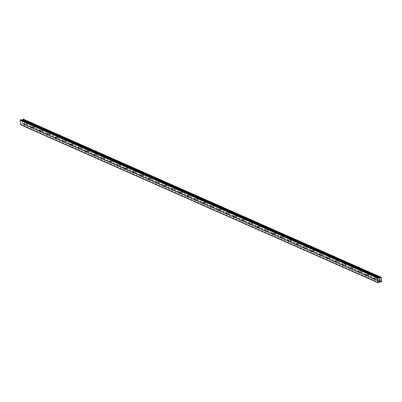 <?xml version="1.0" encoding="UTF-8"?>
<svg xmlns="http://www.w3.org/2000/svg" width="402" height="402" viewBox="0 0 402 402"><rect width="100%" height="100%" fill="white"/><g stroke="black" fill="none" stroke-linecap="round" stroke-linejoin="round"><path stroke-width="0.3" stroke-dasharray="2.01 1.51" d="M376.408 277.516A0.648 0.301 -102.8 0 0 376.302 277.501A0.648 0.301 -102.8 0 0 376.131 278.094A0.648 0.301 -102.8 0 0 376.488 278.752A0.648 0.301 -102.8 0 0 376.589 278.762A0.648 0.301 -102.8 0 0 376.774 278.335A0.648 0.301 -102.8 0 0 376.654 277.812A0.648 0.301 -102.8 0 0 376.408 277.516M368.629 274.079A0.648 0.301 -102.8 0 0 368.528 274.069A0.648 0.301 -102.8 0 0 368.358 274.661A0.648 0.301 -102.8 0 0 368.709 275.315A0.648 0.301 -102.8 0 0 368.815 275.33A0.648 0.301 -102.8 0 0 368.996 274.898A0.648 0.301 -102.8 0 0 368.88 274.375A0.648 0.301 -102.8 0 0 368.629 274.079M360.855 270.647A0.648 0.301 -102.8 0 0 360.755 270.631A0.648 0.301 -102.8 0 0 360.584 271.224A0.648 0.301 -102.8 0 0 360.936 271.878A0.648 0.301 -102.8 0 0 361.041 271.893A0.648 0.301 -102.8 0 0 361.222 271.466A0.648 0.301 -102.8 0 0 361.102 270.938A0.648 0.301 -102.8 0 0 360.855 270.647M353.082 267.209A0.648 0.301 -102.8 0 0 352.976 267.194A0.648 0.301 -102.8 0 0 352.81 267.787A0.648 0.301 -102.8 0 0 353.162 268.446A0.648 0.301 -102.8 0 0 353.268 268.456A0.648 0.301 -102.8 0 0 353.448 268.028A0.648 0.301 -102.8 0 0 353.328 267.506A0.648 0.301 -102.8 0 0 353.082 267.209M345.308 263.772A0.648 0.301 -102.8 0 0 345.202 263.762A0.648 0.301 -102.8 0 0 345.037 264.355A0.648 0.301 -102.8 0 0 345.388 265.008A0.648 0.301 -102.8 0 0 345.489 265.024A0.648 0.301 -102.8 0 0 345.675 264.591A0.648 0.301 -102.8 0 0 345.554 264.069A0.648 0.301 -102.8 0 0 345.308 263.772M337.534 260.34A0.648 0.301 -102.8 0 0 337.429 260.325A0.648 0.301 -102.8 0 0 337.258 260.918A0.648 0.301 -102.8 0 0 337.615 261.571A0.648 0.301 -102.8 0 0 337.715 261.586A0.648 0.301 -102.8 0 0 337.901 261.159A0.648 0.301 -102.8 0 0 337.78 260.632A0.648 0.301 -102.8 0 0 337.534 260.34M329.761 256.903A0.648 0.301 -102.8 0 0 329.655 256.888A0.648 0.301 -102.8 0 0 329.484 257.481A0.648 0.301 -102.8 0 0 329.836 258.139A0.648 0.301 -102.8 0 0 329.941 258.149A0.648 0.301 -102.8 0 0 330.122 257.722A0.648 0.301 -102.8 0 0 330.007 257.2A0.648 0.301 -102.8 0 0 329.761 256.903M321.982 253.466A0.648 0.301 -102.8 0 0 321.881 253.456A0.648 0.301 -102.8 0 0 321.711 254.044A0.648 0.301 -102.8 0 0 322.062 254.702A0.648 0.301 -102.8 0 0 322.168 254.717A0.648 0.301 -102.8 0 0 322.349 254.285A0.648 0.301 -102.8 0 0 322.228 253.762A0.648 0.301 -102.8 0 0 321.982 253.466M314.208 250.034A0.648 0.301 -102.8 0 0 314.103 250.019A0.648 0.301 -102.8 0 0 313.937 250.612A0.648 0.301 -102.8 0 0 314.289 251.265A0.648 0.301 -102.8 0 0 314.394 251.28A0.648 0.301 -102.8 0 0 314.575 250.853A0.648 0.301 -102.8 0 0 314.454 250.325A0.648 0.301 -102.8 0 0 314.208 250.034M306.435 246.597A0.648 0.301 -102.8 0 0 306.329 246.582A0.648 0.301 -102.8 0 0 306.163 247.175A0.648 0.301 -102.8 0 0 306.515 247.833A0.648 0.301 -102.8 0 0 306.615 247.843A0.648 0.301 -102.8 0 0 306.801 247.416A0.648 0.301 -102.8 0 0 306.681 246.893A0.648 0.301 -102.8 0 0 306.435 246.597M298.661 243.16A0.648 0.301 -102.8 0 0 298.555 243.15A0.648 0.301 -102.8 0 0 298.384 243.738A0.648 0.301 -102.8 0 0 298.741 244.396A0.648 0.301 -102.8 0 0 298.842 244.411A0.648 0.301 -102.8 0 0 299.028 243.979A0.648 0.301 -102.8 0 0 298.907 243.456A0.648 0.301 -102.8 0 0 298.661 243.16M290.887 239.728A0.648 0.301 -102.8 0 0 290.782 239.713A0.648 0.301 -102.8 0 0 290.611 240.306A0.648 0.301 -102.8 0 0 290.963 240.959A0.648 0.301 -102.8 0 0 291.068 240.974A0.648 0.301 -102.8 0 0 291.249 240.547A0.648 0.301 -102.8 0 0 291.133 240.019A0.648 0.301 -102.8 0 0 290.887 239.728M283.108 236.291A0.648 0.301 -102.8 0 0 283.008 236.275A0.648 0.301 -102.8 0 0 282.837 236.868A0.648 0.301 -102.8 0 0 283.189 237.527A0.648 0.301 -102.8 0 0 283.294 237.537A0.648 0.301 -102.8 0 0 283.475 237.11A0.648 0.301 -102.8 0 0 283.355 236.587A0.648 0.301 -102.8 0 0 283.108 236.291M275.335 232.853A0.648 0.301 -102.8 0 0 275.234 232.843A0.648 0.301 -102.8 0 0 275.063 233.431A0.648 0.301 -102.8 0 0 275.415 234.09A0.648 0.301 -102.8 0 0 275.521 234.105A0.648 0.301 -102.8 0 0 275.702 233.673A0.648 0.301 -102.8 0 0 275.581 233.15A0.648 0.301 -102.8 0 0 275.335 232.853M267.561 229.421A0.648 0.301 -102.8 0 0 267.456 229.406A0.648 0.301 -102.8 0 0 267.29 229.999A0.648 0.301 -102.8 0 0 267.642 230.653A0.648 0.301 -102.8 0 0 267.747 230.668A0.648 0.301 -102.8 0 0 267.928 230.24A0.648 0.301 -102.8 0 0 267.807 229.713A0.648 0.301 -102.8 0 0 267.561 229.421M259.787 225.984A0.648 0.301 -102.8 0 0 259.682 225.969A0.648 0.301 -102.8 0 0 259.511 226.562A0.648 0.301 -102.8 0 0 259.868 227.22A0.648 0.301 -102.8 0 0 259.968 227.23A0.648 0.301 -102.8 0 0 260.154 226.803A0.648 0.301 -102.8 0 0 260.034 226.276A0.648 0.301 -102.8 0 0 259.787 225.984M252.014 222.547A0.648 0.301 -102.8 0 0 251.908 222.537A0.648 0.301 -102.8 0 0 251.737 223.125A0.648 0.301 -102.8 0 0 252.089 223.783A0.648 0.301 -102.8 0 0 252.195 223.798A0.648 0.301 -102.8 0 0 252.376 223.366A0.648 0.301 -102.8 0 0 252.26 222.844A0.648 0.301 -102.8 0 0 252.014 222.547M244.235 219.115A0.648 0.301 -102.8 0 0 244.135 219.1A0.648 0.301 -102.8 0 0 243.964 219.693A0.648 0.301 -102.8 0 0 244.315 220.346A0.648 0.301 -102.8 0 0 244.421 220.361A0.648 0.301 -102.8 0 0 244.602 219.934A0.648 0.301 -102.8 0 0 244.481 219.407A0.648 0.301 -102.8 0 0 244.235 219.115M236.461 215.678A0.648 0.301 -102.8 0 0 236.361 215.663A0.648 0.301 -102.8 0 0 236.19 216.256A0.648 0.301 -102.8 0 0 236.542 216.914A0.648 0.301 -102.8 0 0 236.647 216.924A0.648 0.301 -102.8 0 0 236.828 216.497A0.648 0.301 -102.8 0 0 236.708 215.969A0.648 0.301 -102.8 0 0 236.461 215.678M228.688 212.241A0.648 0.301 -102.8 0 0 228.582 212.231A0.648 0.301 -102.8 0 0 228.416 212.819A0.648 0.301 -102.8 0 0 228.768 213.477A0.648 0.301 -102.8 0 0 228.874 213.492A0.648 0.301 -102.8 0 0 229.055 213.06A0.648 0.301 -102.8 0 0 228.934 212.537A0.648 0.301 -102.8 0 0 228.688 212.241M220.914 208.804A0.648 0.301 -102.8 0 0 220.809 208.794A0.648 0.301 -102.8 0 0 220.643 209.387A0.648 0.301 -102.8 0 0 220.994 210.04A0.648 0.301 -102.8 0 0 221.095 210.055A0.648 0.301 -102.8 0 0 221.281 209.623A0.648 0.301 -102.8 0 0 221.16 209.1A0.648 0.301 -102.8 0 0 220.914 208.804M213.14 205.372A0.648 0.301 -102.8 0 0 213.035 205.357A0.648 0.301 -102.8 0 0 212.864 205.95A0.648 0.301 -102.8 0 0 213.221 206.608A0.648 0.301 -102.8 0 0 213.321 206.618A0.648 0.301 -102.8 0 0 213.507 206.191A0.648 0.301 -102.8 0 0 213.387 205.663A0.648 0.301 -102.8 0 0 213.14 205.372M205.362 201.935A0.648 0.301 -102.8 0 0 205.261 201.925A0.648 0.301 -102.8 0 0 205.09 202.513A0.648 0.301 -102.8 0 0 205.442 203.171A0.648 0.301 -102.8 0 0 205.548 203.181A0.648 0.301 -102.8 0 0 205.729 202.754A0.648 0.301 -102.8 0 0 205.613 202.231A0.648 0.301 -102.8 0 0 205.362 201.935M197.588 198.498A0.648 0.301 -102.8 0 0 197.488 198.487A0.648 0.301 -102.8 0 0 197.317 199.08A0.648 0.301 -102.8 0 0 197.668 199.734A0.648 0.301 -102.8 0 0 197.774 199.749A0.648 0.301 -102.8 0 0 197.955 199.317A0.648 0.301 -102.8 0 0 197.834 198.794A0.648 0.301 -102.8 0 0 197.588 198.498M189.814 195.065A0.648 0.301 -102.8 0 0 189.709 195.05A0.648 0.301 -102.8 0 0 189.543 195.643A0.648 0.301 -102.8 0 0 189.895 196.302A0.648 0.301 -102.8 0 0 190 196.312A0.648 0.301 -102.8 0 0 190.181 195.885A0.648 0.301 -102.8 0 0 190.061 195.357A0.648 0.301 -102.8 0 0 189.814 195.065M182.041 191.628A0.648 0.301 -102.8 0 0 181.935 191.618A0.648 0.301 -102.8 0 0 181.769 192.206A0.648 0.301 -102.8 0 0 182.121 192.865A0.648 0.301 -102.8 0 0 182.222 192.875A0.648 0.301 -102.8 0 0 182.407 192.447A0.648 0.301 -102.8 0 0 182.287 191.925A0.648 0.301 -102.8 0 0 182.041 191.628M174.267 188.191A0.648 0.301 -102.8 0 0 174.161 188.181A0.648 0.301 -102.8 0 0 173.991 188.774A0.648 0.301 -102.8 0 0 174.347 189.427A0.648 0.301 -102.8 0 0 174.448 189.442A0.648 0.301 -102.8 0 0 174.634 189.01A0.648 0.301 -102.8 0 0 174.513 188.488A0.648 0.301 -102.8 0 0 174.267 188.191M166.488 184.759A0.648 0.301 -102.8 0 0 166.388 184.744A0.648 0.301 -102.8 0 0 166.217 185.337A0.648 0.301 -102.8 0 0 166.569 185.995A0.648 0.301 -102.8 0 0 166.674 186.005A0.648 0.301 -102.8 0 0 166.855 185.578A0.648 0.301 -102.8 0 0 166.74 185.051A0.648 0.301 -102.8 0 0 166.488 184.759M158.715 181.322A0.648 0.301 -102.8 0 0 158.614 181.312A0.648 0.301 -102.8 0 0 158.443 181.9A0.648 0.301 -102.8 0 0 158.795 182.558A0.648 0.301 -102.8 0 0 158.901 182.568A0.648 0.301 -102.8 0 0 159.081 182.141A0.648 0.301 -102.8 0 0 158.961 181.619A0.648 0.301 -102.8 0 0 158.715 181.322M150.941 177.885A0.648 0.301 -102.8 0 0 150.835 177.875A0.648 0.301 -102.8 0 0 150.67 178.468A0.648 0.301 -102.8 0 0 151.021 179.121A0.648 0.301 -102.8 0 0 151.127 179.136A0.648 0.301 -102.8 0 0 151.308 178.704A0.648 0.301 -102.8 0 0 151.187 178.181A0.648 0.301 -102.8 0 0 150.941 177.885M143.167 174.453A0.648 0.301 -102.8 0 0 143.062 174.438A0.648 0.301 -102.8 0 0 142.896 175.031A0.648 0.301 -102.8 0 0 143.248 175.689A0.648 0.301 -102.8 0 0 143.348 175.699A0.648 0.301 -102.8 0 0 143.534 175.272A0.648 0.301 -102.8 0 0 143.413 174.744A0.648 0.301 -102.8 0 0 143.167 174.453M135.394 171.016A0.648 0.301 -102.8 0 0 135.288 171.001A0.648 0.301 -102.8 0 0 135.117 171.594A0.648 0.301 -102.8 0 0 135.474 172.252A0.648 0.301 -102.8 0 0 135.575 172.262A0.648 0.301 -102.8 0 0 135.76 171.835A0.648 0.301 -102.8 0 0 135.64 171.312A0.648 0.301 -102.8 0 0 135.394 171.016M127.62 167.579A0.648 0.301 -102.8 0 0 127.514 167.569A0.648 0.301 -102.8 0 0 127.344 168.162A0.648 0.301 -102.8 0 0 127.695 168.815A0.648 0.301 -102.8 0 0 127.801 168.83A0.648 0.301 -102.8 0 0 127.982 168.398A0.648 0.301 -102.8 0 0 127.866 167.875A0.648 0.301 -102.8 0 0 127.62 167.579M119.841 164.147A0.648 0.301 -102.8 0 0 119.741 164.132A0.648 0.301 -102.8 0 0 119.57 164.725A0.648 0.301 -102.8 0 0 119.922 165.378A0.648 0.301 -102.8 0 0 120.027 165.393A0.648 0.301 -102.8 0 0 120.208 164.966A0.648 0.301 -102.8 0 0 120.087 164.438A0.648 0.301 -102.8 0 0 119.841 164.147M112.068 160.71A0.648 0.301 -102.8 0 0 111.962 160.694A0.648 0.301 -102.8 0 0 111.796 161.287A0.648 0.301 -102.8 0 0 112.148 161.946A0.648 0.301 -102.8 0 0 112.253 161.956A0.648 0.301 -102.8 0 0 112.434 161.529A0.648 0.301 -102.8 0 0 112.314 161.006A0.648 0.301 -102.8 0 0 112.068 160.71M104.294 157.272A0.648 0.301 -102.8 0 0 104.188 157.262A0.648 0.301 -102.8 0 0 104.023 157.855A0.648 0.301 -102.8 0 0 104.374 158.509A0.648 0.301 -102.8 0 0 104.475 158.524A0.648 0.301 -102.8 0 0 104.661 158.092A0.648 0.301 -102.8 0 0 104.54 157.569A0.648 0.301 -102.8 0 0 104.294 157.272M96.52 153.84A0.648 0.301 -102.8 0 0 96.415 153.825A0.648 0.301 -102.8 0 0 96.244 154.418A0.648 0.301 -102.8 0 0 96.601 155.071A0.648 0.301 -102.8 0 0 96.701 155.087A0.648 0.301 -102.8 0 0 96.887 154.659A0.648 0.301 -102.8 0 0 96.766 154.132A0.648 0.301 -102.8 0 0 96.52 153.84M88.747 150.403A0.648 0.301 -102.8 0 0 88.641 150.388A0.648 0.301 -102.8 0 0 88.47 150.981A0.648 0.301 -102.8 0 0 88.822 151.639A0.648 0.301 -102.8 0 0 88.927 151.649A0.648 0.301 -102.8 0 0 89.108 151.222A0.648 0.301 -102.8 0 0 88.993 150.7A0.648 0.301 -102.8 0 0 88.747 150.403M80.968 146.966A0.648 0.301 -102.8 0 0 80.867 146.956A0.648 0.301 -102.8 0 0 80.696 147.544A0.648 0.301 -102.8 0 0 81.048 148.202A0.648 0.301 -102.8 0 0 81.154 148.217A0.648 0.301 -102.8 0 0 81.335 147.785A0.648 0.301 -102.8 0 0 81.214 147.263A0.648 0.301 -102.8 0 0 80.968 146.966M73.194 143.534A0.648 0.301 -102.8 0 0 73.089 143.519A0.648 0.301 -102.8 0 0 72.923 144.112A0.648 0.301 -102.8 0 0 73.275 144.765A0.648 0.301 -102.8 0 0 73.38 144.78A0.648 0.301 -102.8 0 0 73.561 144.353A0.648 0.301 -102.8 0 0 73.44 143.826A0.648 0.301 -102.8 0 0 73.194 143.534M65.42 140.097A0.648 0.301 -102.8 0 0 65.315 140.082A0.648 0.301 -102.8 0 0 65.149 140.675A0.648 0.301 -102.8 0 0 65.501 141.333A0.648 0.301 -102.8 0 0 65.606 141.343A0.648 0.301 -102.8 0 0 65.787 140.916A0.648 0.301 -102.8 0 0 65.667 140.393A0.648 0.301 -102.8 0 0 65.42 140.097M57.647 136.66A0.648 0.301 -102.8 0 0 57.541 136.65A0.648 0.301 -102.8 0 0 57.37 137.238A0.648 0.301 -102.8 0 0 57.727 137.896A0.648 0.301 -102.8 0 0 57.828 137.911A0.648 0.301 -102.8 0 0 58.014 137.479A0.648 0.301 -102.8 0 0 57.893 136.956A0.648 0.301 -102.8 0 0 57.647 136.66M49.873 133.228A0.648 0.301 -102.8 0 0 49.768 133.213A0.648 0.301 -102.8 0 0 49.597 133.806A0.648 0.301 -102.8 0 0 49.948 134.459A0.648 0.301 -102.8 0 0 50.054 134.474A0.648 0.301 -102.8 0 0 50.235 134.047A0.648 0.301 -102.8 0 0 50.119 133.519A0.648 0.301 -102.8 0 0 49.873 133.228M42.094 129.791A0.648 0.301 -102.8 0 0 41.994 129.776A0.648 0.301 -102.8 0 0 41.823 130.369A0.648 0.301 -102.8 0 0 42.175 131.027A0.648 0.301 -102.8 0 0 42.28 131.037A0.648 0.301 -102.8 0 0 42.461 130.61A0.648 0.301 -102.8 0 0 42.341 130.087A0.648 0.301 -102.8 0 0 42.094 129.791M34.321 126.354A0.648 0.301 -102.8 0 0 34.22 126.344A0.648 0.301 -102.8 0 0 34.049 126.931A0.648 0.301 -102.8 0 0 34.401 127.59A0.648 0.301 -102.8 0 0 34.507 127.605A0.648 0.301 -102.8 0 0 34.688 127.173A0.648 0.301 -102.8 0 0 34.567 126.65A0.648 0.301 -102.8 0 0 34.321 126.354M26.547 122.922A0.648 0.301 -102.8 0 0 26.442 122.906A0.648 0.301 -102.8 0 0 26.276 123.499A0.648 0.301 -102.8 0 0 26.627 124.153A0.648 0.301 -102.8 0 0 26.733 124.168A0.648 0.301 -102.8 0 0 26.914 123.741A0.648 0.301 -102.8 0 0 26.793 123.213A0.648 0.301 -102.8 0 0 26.547 122.922M379.438 279.913L379.403 279.42L380.171 279.244M379.493 280.782L379.458 280.199M380.186 280.254L380.031 280.561M22.567 122.434L22.261 122.504L22.537 122.002L22.567 122.434M22.21 122.52L21.904 122.59L22.21 122.52M21.904 122.59L21.874 122.153L21.904 122.59M21.824 122.163L21.854 122.655L22.623 122.479L22.587 121.987L22.623 122.479L21.854 122.655L21.824 122.163M22.547 121.389L21.783 121.56L22.547 121.389M21.783 121.56L22.452 121.464L21.783 121.56M22.236 120.268L21.065 119.761M20.628 124.801L21.371 124.555L22.11 123.61L22.874 123.746A0.518 0.432 -66.2 0 1 23.256 124.057L23.783 123.932A0.518 0.432 -66.2 0 1 24.11 123.464L23.859 119.585A0.518 0.432 -66.2 0 1 23.487 119.278L23.406 119.188M22.874 123.746L380.041 281.571L22.798 123.71M381.744 281.495L24.11 123.464M381.815 281.425L24.185 123.394M381.9 281.305L24.266 123.273M381.669 277.732L24.035 119.701M381.573 277.656L23.939 119.625M381.217 277.496L23.859 119.585M378.855 282.696L21.221 124.665M379.006 282.586L21.371 124.555M379.588 281.747L21.954 123.715M23.331 124.148L379.744 281.641L22.11 123.61M380.091 281.561L22.457 123.53M380.166 281.556L22.623 123.565M379.83 281.621L23.256 124.057M379.769 281.636L23.291 124.112M381.046 282.194L23.411 124.163M381.282 282.144L23.648 124.112M381.357 282.088L23.723 124.057M381.392 282.038L23.758 124.002M381.418 281.968L23.783 123.932M381.116 277.31L23.487 119.278M381.081 277.254L23.452 119.223M379.277 278.264L21.899 120.349M379.367 278.345L21.738 120.309M376.302 277.501L373.845 278.063M368.528 274.069L366.071 274.626M360.755 270.631L358.298 271.194M352.976 267.194L350.524 267.757M345.202 263.762L342.75 264.32M337.429 260.325L334.972 260.888M329.655 256.888L327.198 257.451M321.881 253.456L319.424 254.014M314.103 250.019L311.65 250.577M306.329 246.582L303.877 247.145M298.555 243.15L296.098 243.707M290.782 239.713L288.324 240.27M283.008 236.275L280.551 236.838M275.234 232.843L272.777 233.401M267.456 229.406L265.003 229.964M259.682 225.969L257.225 226.532M251.908 222.537L249.451 223.095M244.135 219.1L241.677 219.658M236.361 215.663L233.904 216.226M228.582 212.231L226.13 212.789M220.809 208.794L218.351 209.352M213.035 205.357L210.578 205.919M205.261 201.925L202.804 202.482M197.488 198.487L195.03 199.045M189.709 195.05L187.257 195.613M181.935 191.618L179.478 192.176M174.161 188.181L171.704 188.739M166.388 184.744L163.931 185.307M158.614 181.312L156.157 181.87M150.835 177.875L148.383 178.433M143.062 174.438L140.605 175.001M135.288 171.001L132.831 171.564M127.514 167.569L125.057 168.126M119.741 164.132L117.283 164.694M111.962 160.694L109.51 161.257M104.188 157.262L101.736 157.82M96.415 153.825L93.957 154.388M88.641 150.388L86.184 150.951M80.867 146.956L78.41 147.514M73.089 143.519L70.636 144.082M65.315 140.082L62.863 140.645M57.541 136.65L55.084 137.208M49.768 133.213L47.31 133.771M41.994 129.776L39.537 130.338M34.22 126.344L31.763 126.901M26.442 122.906L23.989 123.464M26.914 123.741L26.793 123.213M26.733 124.168L24.276 124.726M34.688 127.173L34.567 126.65M34.507 127.605L32.049 128.163M42.461 130.61L42.341 130.087M42.28 131.037L39.823 131.6M50.235 134.047L50.119 133.519M50.054 134.474L47.597 135.032M58.014 137.479L57.893 136.956M57.828 137.911L55.375 138.469M65.787 140.916L65.667 140.393M65.606 141.343L63.149 141.906M73.561 144.353L73.44 143.826M73.38 144.78L70.923 145.338M81.335 147.785L81.214 147.263M81.154 148.217L78.697 148.775M89.108 151.222L88.993 150.7M88.927 151.649L86.47 152.212M96.887 154.659L96.766 154.132M96.701 155.087L94.249 155.644M104.661 158.092L104.54 157.569M104.475 158.524L102.023 159.081M112.434 161.529L112.314 161.006M112.253 161.956L109.796 162.519M120.208 164.966L120.087 164.438M120.027 165.393L117.57 165.951M127.982 168.398L127.866 167.875M127.801 168.83L125.344 169.388M135.76 171.835L135.64 171.312M135.575 172.262L133.122 172.825M143.534 175.272L143.413 174.744M143.348 175.699L140.896 176.262M151.308 178.704L151.187 178.181M151.127 179.136L148.67 179.694M159.081 182.141L158.961 181.619M158.901 182.568L156.443 183.131M166.855 185.578L166.74 185.051M166.674 186.005L164.217 186.568M174.634 189.01L174.513 188.488M174.448 189.442L171.991 190M182.407 192.447L182.287 191.925M182.222 192.875L179.769 193.437M190.181 195.885L190.061 195.357M190 196.312L187.543 196.874M197.955 199.317L197.834 198.794M197.774 199.749L195.317 200.307M205.729 202.754L205.613 202.231M205.548 203.181L203.09 203.744M213.507 206.191L213.387 205.663M213.321 206.618L210.864 207.181M221.281 209.623L221.16 209.1M221.095 210.055L218.643 210.613M229.055 213.06L228.934 212.537M228.874 213.492L226.416 214.05M236.828 216.497L236.708 215.969M236.647 216.924L234.19 217.487M244.602 219.934L244.481 219.407M244.421 220.361L241.964 220.919M252.376 223.366L252.26 222.844M252.195 223.798L249.737 224.356M260.154 226.803L260.034 226.276M259.968 227.23L257.516 227.793M267.928 230.24L267.807 229.713M267.747 230.668L265.29 231.225M275.702 233.673L275.581 233.15M275.521 234.105L273.064 234.662M283.475 237.11L283.355 236.587M283.294 237.537L280.837 238.1M291.249 240.547L291.133 240.019M291.068 240.974L288.611 241.532M299.028 243.979L298.907 243.456M298.842 244.411L296.39 244.969M306.801 247.416L306.681 246.893M306.615 247.843L304.163 248.406M314.575 250.853L314.454 250.325M314.394 251.28L311.937 251.838M322.349 254.285L322.228 253.762M322.168 254.717L319.711 255.275M330.122 257.722L330.007 257.2M329.941 258.149L327.484 258.712M337.901 261.159L337.78 260.632M337.715 261.586L335.263 262.144M345.675 264.591L345.554 264.069M345.489 265.024L343.037 265.581M353.448 268.028L353.328 267.506M353.268 268.456L350.81 269.018M361.222 271.466L361.102 270.938M361.041 271.893L358.584 272.45M368.996 274.898L368.88 274.375M368.815 275.33L366.358 275.888M376.774 278.335L376.654 277.812M376.589 278.762L374.131 279.325M380.212 281.571L22.577 123.54M380.026 281.576L22.834 123.741M380.664 281.807L23.03 123.776M379.739 281.641L23.351 124.158M381.202 277.475L23.904 119.595M381.342 277.586L23.708 119.555M379.413 278.37L21.778 120.339"/><path stroke-width="0.6" d="M374.031 279.31A0.648 0.301 77.2 0 1 373.679 278.656A0.648 0.301 77.2 0 1 373.845 278.063A0.648 0.301 77.2 0 1 373.95 278.073A0.648 0.301 77.2 0 1 374.302 278.732A0.648 0.301 77.2 0 1 374.131 279.325A0.648 0.301 77.2 0 1 374.031 279.31M366.257 275.878A0.648 0.301 77.2 0 1 365.9 275.219A0.648 0.301 77.2 0 1 366.071 274.626A0.648 0.301 77.2 0 1 366.177 274.641A0.648 0.301 77.2 0 1 366.529 275.295A0.648 0.301 77.2 0 1 366.358 275.888A0.648 0.301 77.2 0 1 366.257 275.878M358.478 272.44A0.648 0.301 77.2 0 1 358.127 271.782A0.648 0.301 77.2 0 1 358.298 271.194A0.648 0.301 77.2 0 1 358.403 271.204A0.648 0.301 77.2 0 1 358.755 271.863A0.648 0.301 77.2 0 1 358.584 272.45A0.648 0.301 77.2 0 1 358.478 272.44M350.705 269.003A0.648 0.301 77.2 0 1 350.353 268.35A0.648 0.301 77.2 0 1 350.524 267.757A0.648 0.301 77.2 0 1 350.624 267.767A0.648 0.301 77.2 0 1 350.981 268.425A0.648 0.301 77.2 0 1 350.81 269.018A0.648 0.301 77.2 0 1 350.705 269.003M342.931 265.571A0.648 0.301 77.2 0 1 342.579 264.913A0.648 0.301 77.2 0 1 342.75 264.32A0.648 0.301 77.2 0 1 342.851 264.335A0.648 0.301 77.2 0 1 343.202 264.988A0.648 0.301 77.2 0 1 343.037 265.581A0.648 0.301 77.2 0 1 342.931 265.571M335.157 262.134A0.648 0.301 77.2 0 1 334.806 261.476A0.648 0.301 77.2 0 1 334.972 260.888A0.648 0.301 77.2 0 1 335.077 260.898A0.648 0.301 77.2 0 1 335.429 261.556A0.648 0.301 77.2 0 1 335.263 262.144A0.648 0.301 77.2 0 1 335.157 262.134M327.384 258.697A0.648 0.301 77.2 0 1 327.027 258.044A0.648 0.301 77.2 0 1 327.198 257.451A0.648 0.301 77.2 0 1 327.303 257.461A0.648 0.301 77.2 0 1 327.655 258.119A0.648 0.301 77.2 0 1 327.484 258.712A0.648 0.301 77.2 0 1 327.384 258.697M319.605 255.265A0.648 0.301 77.2 0 1 319.253 254.607A0.648 0.301 77.2 0 1 319.424 254.014A0.648 0.301 77.2 0 1 319.53 254.029A0.648 0.301 77.2 0 1 319.881 254.682A0.648 0.301 77.2 0 1 319.711 255.275A0.648 0.301 77.2 0 1 319.605 255.265M311.831 251.828A0.648 0.301 77.2 0 1 311.48 251.17A0.648 0.301 77.2 0 1 311.65 250.577A0.648 0.301 77.2 0 1 311.751 250.592A0.648 0.301 77.2 0 1 312.108 251.25A0.648 0.301 77.2 0 1 311.937 251.838A0.648 0.301 77.2 0 1 311.831 251.828M304.058 248.391A0.648 0.301 77.2 0 1 303.706 247.738A0.648 0.301 77.2 0 1 303.877 247.145A0.648 0.301 77.2 0 1 303.977 247.155A0.648 0.301 77.2 0 1 304.329 247.813A0.648 0.301 77.2 0 1 304.163 248.406A0.648 0.301 77.2 0 1 304.058 248.391M296.284 244.954A0.648 0.301 77.2 0 1 295.932 244.3A0.648 0.301 77.2 0 1 296.098 243.707A0.648 0.301 77.2 0 1 296.204 243.723A0.648 0.301 77.2 0 1 296.555 244.376A0.648 0.301 77.2 0 1 296.39 244.969A0.648 0.301 77.2 0 1 296.284 244.954M288.51 241.522A0.648 0.301 77.2 0 1 288.159 240.863A0.648 0.301 77.2 0 1 288.324 240.27A0.648 0.301 77.2 0 1 288.43 240.285A0.648 0.301 77.2 0 1 288.782 240.944A0.648 0.301 77.2 0 1 288.611 241.532A0.648 0.301 77.2 0 1 288.51 241.522M280.737 238.084A0.648 0.301 77.2 0 1 280.38 237.431A0.648 0.301 77.2 0 1 280.551 236.838A0.648 0.301 77.2 0 1 280.656 236.848A0.648 0.301 77.2 0 1 281.008 237.507A0.648 0.301 77.2 0 1 280.837 238.1A0.648 0.301 77.2 0 1 280.737 238.084M272.958 234.647A0.648 0.301 77.2 0 1 272.606 233.994A0.648 0.301 77.2 0 1 272.777 233.401A0.648 0.301 77.2 0 1 272.878 233.416A0.648 0.301 77.2 0 1 273.234 234.07A0.648 0.301 77.2 0 1 273.064 234.662A0.648 0.301 77.2 0 1 272.958 234.647M265.184 231.215A0.648 0.301 77.2 0 1 264.833 230.557A0.648 0.301 77.2 0 1 265.003 229.964A0.648 0.301 77.2 0 1 265.104 229.979A0.648 0.301 77.2 0 1 265.456 230.637A0.648 0.301 77.2 0 1 265.29 231.225A0.648 0.301 77.2 0 1 265.184 231.215M257.411 227.778A0.648 0.301 77.2 0 1 257.059 227.125A0.648 0.301 77.2 0 1 257.225 226.532A0.648 0.301 77.2 0 1 257.33 226.542A0.648 0.301 77.2 0 1 257.682 227.2A0.648 0.301 77.2 0 1 257.516 227.793A0.648 0.301 77.2 0 1 257.411 227.778M249.637 224.341A0.648 0.301 77.2 0 1 249.285 223.688A0.648 0.301 77.2 0 1 249.451 223.095A0.648 0.301 77.2 0 1 249.557 223.11A0.648 0.301 77.2 0 1 249.908 223.763A0.648 0.301 77.2 0 1 249.737 224.356A0.648 0.301 77.2 0 1 249.637 224.341M241.863 220.909A0.648 0.301 77.2 0 1 241.507 220.251A0.648 0.301 77.2 0 1 241.677 219.658A0.648 0.301 77.2 0 1 241.783 219.673A0.648 0.301 77.2 0 1 242.135 220.331A0.648 0.301 77.2 0 1 241.964 220.919A0.648 0.301 77.2 0 1 241.863 220.909M234.085 217.472A0.648 0.301 77.2 0 1 233.733 216.814A0.648 0.301 77.2 0 1 233.904 216.226A0.648 0.301 77.2 0 1 234.004 216.236A0.648 0.301 77.2 0 1 234.361 216.894A0.648 0.301 77.2 0 1 234.19 217.487A0.648 0.301 77.2 0 1 234.085 217.472M226.311 214.035A0.648 0.301 77.2 0 1 225.959 213.382A0.648 0.301 77.2 0 1 226.13 212.789A0.648 0.301 77.2 0 1 226.231 212.804A0.648 0.301 77.2 0 1 226.582 213.457A0.648 0.301 77.2 0 1 226.416 214.05A0.648 0.301 77.2 0 1 226.311 214.035M218.537 210.603A0.648 0.301 77.2 0 1 218.185 209.944A0.648 0.301 77.2 0 1 218.351 209.352A0.648 0.301 77.2 0 1 218.457 209.367A0.648 0.301 77.2 0 1 218.809 210.025A0.648 0.301 77.2 0 1 218.643 210.613A0.648 0.301 77.2 0 1 218.537 210.603M210.764 207.166A0.648 0.301 77.2 0 1 210.412 206.507A0.648 0.301 77.2 0 1 210.578 205.919A0.648 0.301 77.2 0 1 210.683 205.93A0.648 0.301 77.2 0 1 211.035 206.588A0.648 0.301 77.2 0 1 210.864 207.181A0.648 0.301 77.2 0 1 210.764 207.166M202.99 203.729A0.648 0.301 77.2 0 1 202.633 203.075A0.648 0.301 77.2 0 1 202.804 202.482A0.648 0.301 77.2 0 1 202.909 202.497A0.648 0.301 77.2 0 1 203.261 203.151A0.648 0.301 77.2 0 1 203.09 203.744A0.648 0.301 77.2 0 1 202.99 203.729M195.211 200.296A0.648 0.301 77.2 0 1 194.859 199.638A0.648 0.301 77.2 0 1 195.03 199.045A0.648 0.301 77.2 0 1 195.131 199.06A0.648 0.301 77.2 0 1 195.488 199.714A0.648 0.301 77.2 0 1 195.317 200.307A0.648 0.301 77.2 0 1 195.211 200.296M187.438 196.859A0.648 0.301 77.2 0 1 187.086 196.201A0.648 0.301 77.2 0 1 187.257 195.613A0.648 0.301 77.2 0 1 187.357 195.623A0.648 0.301 77.2 0 1 187.714 196.282A0.648 0.301 77.2 0 1 187.543 196.874A0.648 0.301 77.2 0 1 187.438 196.859M179.664 193.422A0.648 0.301 77.2 0 1 179.312 192.769A0.648 0.301 77.2 0 1 179.478 192.176A0.648 0.301 77.2 0 1 179.583 192.191A0.648 0.301 77.2 0 1 179.935 192.844A0.648 0.301 77.2 0 1 179.769 193.437A0.648 0.301 77.2 0 1 179.664 193.422M171.89 189.99A0.648 0.301 77.2 0 1 171.538 189.332A0.648 0.301 77.2 0 1 171.704 188.739A0.648 0.301 77.2 0 1 171.81 188.754A0.648 0.301 77.2 0 1 172.162 189.407A0.648 0.301 77.2 0 1 171.991 190A0.648 0.301 77.2 0 1 171.89 189.99M164.117 186.553A0.648 0.301 77.2 0 1 163.76 185.895A0.648 0.301 77.2 0 1 163.931 185.307A0.648 0.301 77.2 0 1 164.036 185.317A0.648 0.301 77.2 0 1 164.388 185.975A0.648 0.301 77.2 0 1 164.217 186.568A0.648 0.301 77.2 0 1 164.117 186.553M156.338 183.116A0.648 0.301 77.2 0 1 155.986 182.463A0.648 0.301 77.2 0 1 156.157 181.87A0.648 0.301 77.2 0 1 156.262 181.885A0.648 0.301 77.2 0 1 156.614 182.538A0.648 0.301 77.2 0 1 156.443 183.131A0.648 0.301 77.2 0 1 156.338 183.116M148.564 179.684A0.648 0.301 77.2 0 1 148.212 179.026A0.648 0.301 77.2 0 1 148.383 178.433A0.648 0.301 77.2 0 1 148.484 178.448A0.648 0.301 77.2 0 1 148.84 179.101A0.648 0.301 77.2 0 1 148.67 179.694A0.648 0.301 77.2 0 1 148.564 179.684M140.79 176.247A0.648 0.301 77.2 0 1 140.439 175.589A0.648 0.301 77.2 0 1 140.605 175.001A0.648 0.301 77.2 0 1 140.71 175.011A0.648 0.301 77.2 0 1 141.062 175.669A0.648 0.301 77.2 0 1 140.896 176.262A0.648 0.301 77.2 0 1 140.79 176.247M133.017 172.81A0.648 0.301 77.2 0 1 132.665 172.156A0.648 0.301 77.2 0 1 132.831 171.564A0.648 0.301 77.2 0 1 132.936 171.574A0.648 0.301 77.2 0 1 133.288 172.232A0.648 0.301 77.2 0 1 133.122 172.825A0.648 0.301 77.2 0 1 133.017 172.81M125.243 169.378A0.648 0.301 77.2 0 1 124.886 168.719A0.648 0.301 77.2 0 1 125.057 168.126A0.648 0.301 77.2 0 1 125.163 168.142A0.648 0.301 77.2 0 1 125.514 168.795A0.648 0.301 77.2 0 1 125.344 169.388A0.648 0.301 77.2 0 1 125.243 169.378M117.464 165.941A0.648 0.301 77.2 0 1 117.113 165.282A0.648 0.301 77.2 0 1 117.283 164.694A0.648 0.301 77.2 0 1 117.389 164.704A0.648 0.301 77.2 0 1 117.741 165.363A0.648 0.301 77.2 0 1 117.57 165.951A0.648 0.301 77.2 0 1 117.464 165.941M109.691 162.503A0.648 0.301 77.2 0 1 109.339 161.85A0.648 0.301 77.2 0 1 109.51 161.257A0.648 0.301 77.2 0 1 109.61 161.267A0.648 0.301 77.2 0 1 109.967 161.926A0.648 0.301 77.2 0 1 109.796 162.519A0.648 0.301 77.2 0 1 109.691 162.503M101.917 159.071A0.648 0.301 77.2 0 1 101.565 158.413A0.648 0.301 77.2 0 1 101.736 157.82A0.648 0.301 77.2 0 1 101.837 157.835A0.648 0.301 77.2 0 1 102.188 158.488A0.648 0.301 77.2 0 1 102.023 159.081A0.648 0.301 77.2 0 1 101.917 159.071M94.143 155.634A0.648 0.301 77.2 0 1 93.792 154.976A0.648 0.301 77.2 0 1 93.957 154.388A0.648 0.301 77.2 0 1 94.063 154.398A0.648 0.301 77.2 0 1 94.415 155.056A0.648 0.301 77.2 0 1 94.249 155.644A0.648 0.301 77.2 0 1 94.143 155.634M86.37 152.197A0.648 0.301 77.2 0 1 86.013 151.544A0.648 0.301 77.2 0 1 86.184 150.951A0.648 0.301 77.2 0 1 86.289 150.961A0.648 0.301 77.2 0 1 86.641 151.619A0.648 0.301 77.2 0 1 86.47 152.212A0.648 0.301 77.2 0 1 86.37 152.197M78.596 148.765A0.648 0.301 77.2 0 1 78.239 148.107A0.648 0.301 77.2 0 1 78.41 147.514A0.648 0.301 77.2 0 1 78.516 147.529A0.648 0.301 77.2 0 1 78.867 148.182A0.648 0.301 77.2 0 1 78.697 148.775A0.648 0.301 77.2 0 1 78.596 148.765M70.817 145.328A0.648 0.301 77.2 0 1 70.466 144.67A0.648 0.301 77.2 0 1 70.636 144.082A0.648 0.301 77.2 0 1 70.737 144.092A0.648 0.301 77.2 0 1 71.094 144.75A0.648 0.301 77.2 0 1 70.923 145.338A0.648 0.301 77.2 0 1 70.817 145.328M63.044 141.891A0.648 0.301 77.2 0 1 62.692 141.238A0.648 0.301 77.2 0 1 62.863 140.645A0.648 0.301 77.2 0 1 62.963 140.655A0.648 0.301 77.2 0 1 63.315 141.313A0.648 0.301 77.2 0 1 63.149 141.906A0.648 0.301 77.2 0 1 63.044 141.891M55.27 138.459A0.648 0.301 77.2 0 1 54.918 137.801A0.648 0.301 77.2 0 1 55.084 137.208A0.648 0.301 77.2 0 1 55.19 137.223A0.648 0.301 77.2 0 1 55.541 137.876A0.648 0.301 77.2 0 1 55.375 138.469A0.648 0.301 77.2 0 1 55.27 138.459M47.496 135.022A0.648 0.301 77.2 0 1 47.145 134.363A0.648 0.301 77.2 0 1 47.31 133.771A0.648 0.301 77.2 0 1 47.416 133.786A0.648 0.301 77.2 0 1 47.768 134.444A0.648 0.301 77.2 0 1 47.597 135.032A0.648 0.301 77.2 0 1 47.496 135.022M39.723 131.585A0.648 0.301 77.2 0 1 39.366 130.931A0.648 0.301 77.2 0 1 39.537 130.338A0.648 0.301 77.2 0 1 39.642 130.348A0.648 0.301 77.2 0 1 39.994 131.007A0.648 0.301 77.2 0 1 39.823 131.6A0.648 0.301 77.2 0 1 39.723 131.585M31.944 128.148A0.648 0.301 77.2 0 1 31.592 127.494A0.648 0.301 77.2 0 1 31.763 126.901A0.648 0.301 77.2 0 1 31.864 126.916A0.648 0.301 77.2 0 1 32.22 127.57A0.648 0.301 77.2 0 1 32.049 128.163A0.648 0.301 77.2 0 1 31.944 128.148M24.17 124.715A0.648 0.301 77.2 0 1 23.818 124.057A0.648 0.301 77.2 0 1 23.989 123.464A0.648 0.301 77.2 0 1 24.09 123.479A0.648 0.301 77.2 0 1 24.442 124.138A0.648 0.301 77.2 0 1 24.276 124.726A0.648 0.301 77.2 0 1 24.17 124.715M380.126 279.315L379.82 279.38L380.121 279.31L380.151 279.747L380.126 279.315M379.764 279.395L379.463 279.465L379.764 279.395M379.463 279.465L379.488 279.898L379.458 279.465M380.202 279.737L380.171 279.244L380.202 279.737M379.438 279.913L379.408 279.42L380.171 279.244M379.513 280.305L379.543 280.772L379.513 280.305M380.031 280.561L380.186 280.254M379.815 280.45L379.458 280.199L379.815 280.45M379.493 280.782L379.458 280.199M380.468 281.772L380.508 281.777A0.518 0.432 -66.2 0 1 380.89 282.088L381.418 281.968A0.518 0.432 -66.2 0 1 381.744 281.495L381.493 277.621A0.518 0.432 -66.2 0 1 381.116 277.31L380.588 277.43A0.518 0.432 -66.2 0 1 380.257 277.903L379.533 278.38L378.654 277.767L377.734 278.189L378.021 282.636L378.855 282.696L379.744 281.641L380.468 281.772L380.026 281.576M378.609 277.752L21.02 119.731L20.1 120.158L20.628 124.801L378.262 282.832M379.88 278.3L22.236 120.268L22.628 119.871A0.518 0.432 -66.2 0 0 22.954 119.399L23.386 119.173L380.995 277.199M378.021 282.636L20.386 124.6M381.493 277.621L381.217 277.496M380.257 277.903L22.628 119.871M380.186 277.973L22.552 119.942M377.94 277.888L20.306 119.856M377.734 278.189L20.1 120.158M380.89 282.088L379.83 281.621M380.925 282.144L379.769 281.636M380.96 277.199L23.326 119.168M380.724 277.254L23.09 119.223M380.649 277.31L23.014 119.278M380.614 277.36L22.979 119.324M380.588 277.43L22.954 119.399M380.036 278.194L22.401 120.158M379.533 278.38L379.277 278.264M378.533 277.757L20.899 119.721M381.538 277.626L381.202 277.475M381.021 277.209L23.386 119.173M378.654 277.767L21.02 119.731"/></g></svg>
